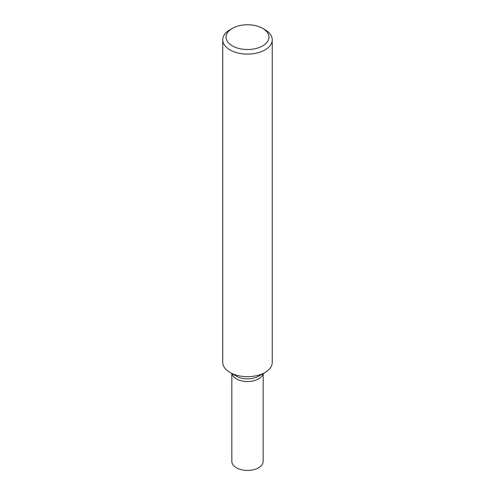 <?xml version="1.0" encoding="UTF-8"?>
<svg xmlns="http://www.w3.org/2000/svg" width="495" height="495" viewBox="0 0 495 495"><rect width="100%" height="100%" fill="white"/><g stroke="black" fill="none" stroke-linecap="round" stroke-linejoin="round"><path stroke-width="0.74" d="M264.998 29.725L262.666 28.376A21.446 12.381 180 0 1 262.666 45.886A21.446 12.381 180 0 1 232.334 45.886A21.446 12.381 180 0 1 232.334 28.376A21.446 12.381 180 0 1 262.666 28.376L264.998 29.725A24.744 14.287 0 0 1 272.244 39.823L272.244 362.383A24.744 14.287 180 0 1 264.998 372.488A24.744 14.287 180 0 1 230.002 372.488L230.002 372.488A24.744 14.287 180 0 1 222.756 362.383L222.756 39.823A24.744 14.287 0 0 0 230.002 49.927A24.744 14.287 0 0 0 256.967 53.021A24.744 14.287 0 0 0 272.244 39.823M232.334 28.376L230.002 29.725A24.744 14.287 0 0 0 222.756 39.823M261.051 374.338A15.673 9.046 0 0 1 236.418 376.188L230.002 372.488L236.418 376.188A15.673 9.046 0 0 0 258.582 376.188L264.998 372.488M236.418 378.885A15.673 9.046 0 0 0 252.586 381.045A15.673 9.046 0 0 0 263.049 373.614A15.673 9.046 0 0 1 252.586 381.045A15.673 9.046 0 0 1 236.418 378.885A15.673 9.046 0 0 1 231.951 373.614A15.673 9.046 0 0 0 236.418 378.885M231.827 373.539L231.827 461.377A15.673 9.046 0 0 0 236.418 467.775A15.673 9.046 0 0 0 253.496 469.736A15.673 9.046 0 0 0 263.173 461.377L263.173 373.539"/></g></svg>
